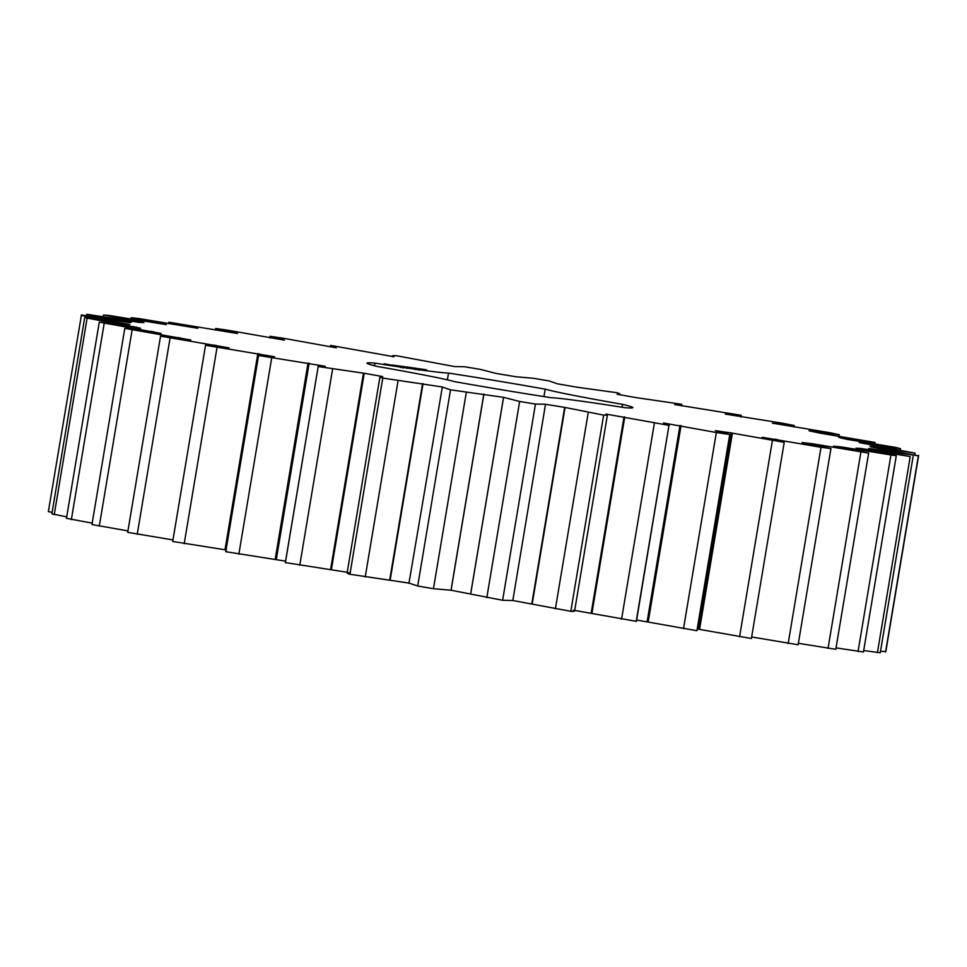 <?xml version="1.0" encoding="UTF-8"?>
<svg xmlns="http://www.w3.org/2000/svg" width="967" height="967" viewBox="0 0 967 967"><rect width="100%" height="100%" fill="white"/><g stroke="black" fill="none" stroke-linecap="round" stroke-linejoin="round"><path stroke-width="1.45" d="M794.028 427.063L794.294 425.54L782.811 423.28L725.286 414.069L741.254 415.314L674.603 404.532C680.067 404.98 682.412 404.907 681.638 404.279L635.597 397.534L617.127 394.246L619.871 394.077L619.762 394.717M772.428 423.256L794.294 425.54M617.804 394.367L617.816 394.294C620.741 394.306 620.488 393.787 617.067 392.735L576.803 387.175L557.488 383.826L549.304 380.986L533.542 378.29L515.919 376.755L496.276 373.467L480.188 369.346L464.378 366.735L454.587 366.578L396.192 355.687C392.251 355.505 391.478 355.856 393.871 356.738L330.835 345.449C329.529 345.727 331.355 346.512 336.323 347.806L283.5 338.293L270.083 336.298L284.491 340.154L227.438 330.146L215.605 328.49L237.592 333.518L168.887 322.241L197.836 328.297L138.97 318.578L131.198 317.708L166.336 324.634L108.957 315.46L103.554 315.012L143.926 322.627L138.789 322.349L86.74 314.251L131.222 322.337L129.276 322.615L81.446 314.988L48.35 511.616L52.121 512.305M81.18 315.423L129.88 324.586L84.697 317.635L51.867 513.828L66.699 516.886M84.697 317.635L140.566 328.212L99.287 322.132L66.457 518.324L92.203 523.147M99.287 322.132L161.066 333.41L124.803 328.357L91.962 524.549L127.946 530.895M124.803 328.357L190.813 340.009L160.546 336.141L127.704 532.333L172.972 539.937M160.546 336.141L228.986 347.866L205.548 345.267L172.706 541.46L226.411 549.993M205.548 345.267L274.543 356.738L258.576 355.493L225.746 551.686L285.567 561.138M258.576 355.493L325.238 366.275C319.763 365.816 317.418 365.901 318.191 366.529L285.325 562.576L347.238 572.283M349.184 572.706C346.259 572.694 346.512 573.213 349.933 574.265L409.512 583.174M409.174 583.174L417.696 586.014L433.458 588.71L451.081 590.245L502.622 600.265L512.679 600.531M512.413 600.422L570.808 611.313C574.749 611.495 575.522 611.144 573.129 610.262M574.7 610.431L636.407 621.334L668.995 425.359C670.3 425.081 668.475 424.295 663.507 423.002L716.342 432.515L729.747 434.497L715.338 430.653L731.04 432.914L784.225 442.318L762.238 437.289L821.007 447.286L830.943 448.567L801.994 442.511L813.005 443.853L868.644 453.1L833.506 446.174L841.689 446.996L896.276 455.795L855.916 448.18L861.053 448.458L910.225 456.557L868.608 448.47L918.384 455.82L871.255 447.044L869.949 446.222L915.133 453.172L859.264 442.596L900.543 448.676L895.647 447.395L846.355 439.223L838.764 437.398L875.038 442.451L819.496 433.047L809.028 430.786L839.296 434.667L829.771 432.684L772.44 423.159M636.624 620.028L696.917 630.702L729.747 434.497M697.207 628.973L751.395 638.51L784.225 442.318M751.649 636.963L798.113 644.759L830.943 448.567M798.355 643.309L835.802 649.292L868.644 453.1M836.044 647.878L863.446 651.988L896.276 455.795M863.676 650.549L880.26 652.749L913.102 456.557M880.514 651.238L885.82 651.577L918.65 455.384M681.433 405.862L681.638 404.279M392.3 356.569L393.859 356.811M330.835 345.449L330.376 346.972M285.362 562.721L318.191 366.529L364.233 373.274L382.702 376.562L379.971 376.731L347.129 572.923M382.013 376.514C379.1 376.501 379.342 377.021 382.763 378.073L442.342 386.969L408.944 583.27M442.004 386.981L450.525 389.822L503.553 397.34L519.642 401.462L535.452 404.073L545.243 404.23L564.668 407.385L603.638 415.121C607.578 415.302 608.352 414.952 605.958 414.069L668.995 425.359L636.165 621.551M512.8 600.64L545.509 404.339M574.603 610.987L607.433 414.795L605.958 414.069M374.918 363.121A134.8 4.001 9.5 0 0 366.964 363.157A134.8 4.001 9.5 0 0 377.299 366.469A104.013 3.082 9.5 0 1 454.635 381.651A134.8 4.001 9.5 0 0 551.311 397.739A104.013 3.082 9.5 0 1 624.912 407.687A134.8 4.001 9.5 0 0 632.865 407.651A134.8 4.001 9.5 0 0 622.53 404.339A104.013 3.082 9.5 0 1 545.195 389.157A134.8 4.001 9.5 0 0 448.519 373.069A104.013 3.082 9.5 0 1 374.918 363.121L374.471 365.768M384.165 363.797L393.75 365.526L384.165 363.797M402.441 366.747L400.423 366.42L402.441 366.759M402.586 367.871L402.647 366.795M403.312 366.819L401.885 366.614L403.312 366.856M404.774 367.001L406.672 367.375L404.774 367.013M406.914 367.351L406.152 367.242L406.914 367.363M408.848 367.605L406.769 367.279L408.836 367.617M407.373 367.363L406.914 368.379M392.723 365.079L398.682 366.07L392.723 365.079M396.132 365.526L401.148 366.433L396.132 365.526M399.311 365.937L405.669 367.049L399.311 365.937M410.189 367.726L408.183 367.46L410.189 367.726M412.172 368.004L414.081 368.379L412.172 368.016M414.323 368.342L413.562 368.246L414.323 368.367M418.167 368.91L415.737 368.5L418.167 368.923M418.759 368.947L417.055 368.669L418.759 368.959M419.654 369.128L419.545 370.168M418.24 369.926L418.276 368.85M421.334 369.346L418.916 368.923L421.334 369.358M406.865 367.109L402.755 366.396L406.865 367.134M409.416 367.303L407.228 367.001L409.416 367.327M410.552 367.448L414.71 368.27L410.552 367.448M414.13 367.931L418.288 368.753L414.118 367.968M418.735 368.765L419.642 368.923L418.735 368.79M422.047 369.249L418.445 368.632L422.047 369.261M420.572 368.923L422.881 369.37L420.572 368.923M422.506 369.176L426.749 369.938L422.506 369.176M740.964 417.055L741.254 415.314M839.054 436.105L839.296 434.667M874.797 443.853L875.038 442.451M900.301 450.114L900.543 448.676M914.879 454.695L915.133 453.172M885.554 652.012L918.384 455.82M877.395 652.749L910.225 456.557M863.06 449.462L863.168 448.821M860.944 449.075L861.053 448.458M858.043 651.54L890.885 455.336M843.575 448.059L843.695 447.358M841.58 447.673L841.689 446.996M828.03 648.422L860.872 452.23M269.793 338.027L270.083 336.298M814.71 445.025L814.843 444.204M812.872 444.651L813.005 443.853M788.178 643.478L821.007 447.286M215.351 330.037L215.605 328.49M777.214 440.541L777.408 439.441M775.607 440.154L775.788 439.115M739.562 636.854L772.391 440.65M168.645 323.691L168.887 322.241M699.564 629.396L732.394 433.204M698.21 629.118L731.04 432.914M683.5 628.707L716.342 432.515M130.956 319.122L131.198 317.708M648.216 621.854L681.046 425.661M647.153 621.612L679.982 425.42M621.551 619.291L654.381 423.099M103.324 316.451L103.554 315.012M591.925 613.211L624.755 417.019M591.188 613.03L624.017 416.837M570.808 611.313L603.638 415.121M555.384 608.847L588.214 412.643M86.486 315.762L86.74 314.251M532.225 603.71L565.054 407.518M531.838 603.589L564.668 407.385M502.622 600.265L535.452 404.073M486.812 597.654L519.642 401.462M470.748 593.605L503.577 397.413M470.724 593.533L503.553 397.34M451.081 590.245L483.923 394.053M450.997 590.293L483.826 394.101M433.458 588.71L466.287 392.505M417.696 586.014L450.525 389.822M54.225 514.698L87.054 318.506M133.833 327.16L133.929 326.532M135.96 327.487L136.069 326.882M390.197 579.825L423.026 383.633M389.737 579.813L422.579 383.621M365.224 576.948L398.053 380.756M349.933 574.265L382.763 378.073M71.353 519.605L104.182 323.413M151.335 331.959L151.444 331.27M153.366 332.249L153.475 331.584M331.403 569.466L364.233 373.274M330.605 569.394L363.435 373.202M299.758 565.332L332.588 369.128M99.275 526.205L132.104 330.013M178.327 338.281L178.46 337.483M180.213 338.535L180.345 337.761M276.308 559.422L309.138 363.229M275.184 559.301L308.014 363.096M238.861 554.151L271.691 357.947M137.229 534.316L170.059 338.124M214.082 346.041L214.251 345.001M215.75 346.222L215.919 345.231M258.963 355.481L259.241 353.801M224.997 549.812L257.826 353.62M184.189 543.72L217.019 347.516M622.047 407.228L622.53 404.339M543.95 396.591L545.195 389.157M447.383 379.85L448.519 373.069M391.526 365.091L386.389 364.233L391.502 365.224M403.517 366.892L403.408 367.931M416.052 369.696L416.185 368.632M414.202 369.358L414.408 368.342M419.122 368.753L421.37 369.14L419.122 368.778M423.183 369.297L424.718 369.551L423.183 369.321M415.991 368.524L415.822 369.575M400.568 367.52L400.737 366.469M419.001 369.998L419.17 368.959"/></g></svg>
